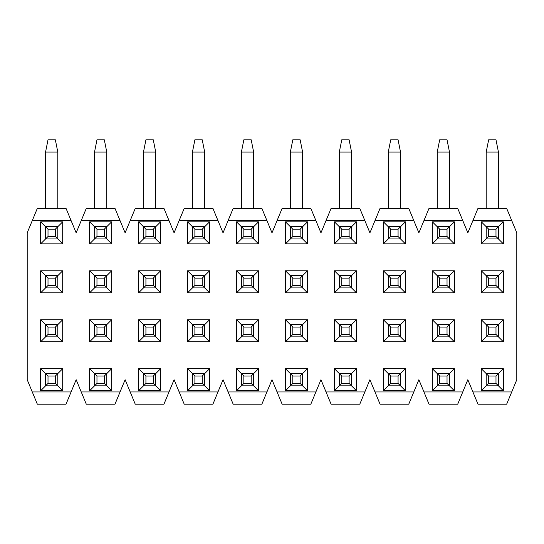 <?xml version="1.0" encoding="UTF-8"?>
<svg xmlns="http://www.w3.org/2000/svg" width="544" height="544" viewBox="0 0 544 544"><rect width="100%" height="100%" fill="white"/><g stroke="black" fill="none" stroke-linecap="round" stroke-linejoin="round"><path stroke-width="0.82" d="M62.696 368.696L62.696 390.728L40.664 390.728L45.56 385.832L45.56 373.592L40.664 368.696L62.696 368.696L57.8 373.592L45.56 373.592L48.008 376.04L48.008 383.384L55.352 383.384L55.352 376.04L48.008 376.04M40.664 390.728L40.664 368.696M62.696 390.728L55.352 383.384M32.273 220.592L37.339 208.352L66.021 208.352L71.087 220.592L32.273 220.592L27.2 232.832L27.2 379.712L32.273 391.952L71.087 391.952L76.16 379.712L81.233 391.952L120.047 391.952L125.12 379.712L130.193 391.952L169.007 391.952L174.08 379.712L179.153 391.952L217.967 391.952L223.04 379.712L228.113 391.952L266.927 391.952L272 379.712L277.073 391.952L315.887 391.952L320.96 379.712L326.033 391.952L364.847 391.952L369.92 379.712L374.993 391.952L413.807 391.952L418.88 379.712L423.953 391.952L462.767 391.952L467.84 379.712L477.979 404.192L506.661 404.192L516.8 379.712L516.8 232.832L506.661 208.352L477.979 208.352L467.84 232.832L457.701 208.352L429.019 208.352L418.88 232.832L413.807 220.592L374.993 220.592L380.059 208.352L408.741 208.352L413.807 220.592M462.767 391.952L457.701 404.192L429.019 404.192L423.953 391.952M413.807 391.952L408.741 404.192L380.059 404.192L374.993 391.952M364.847 391.952L359.781 404.192L331.099 404.192L326.033 391.952M315.887 391.952L310.821 404.192L282.139 404.192L277.073 391.952M266.927 391.952L261.861 404.192L233.179 404.192L228.113 391.952M217.967 391.952L212.901 404.192L184.219 404.192L179.153 391.952M169.007 391.952L163.941 404.192L135.259 404.192L130.193 391.952M120.047 391.952L114.981 404.192L86.299 404.192L81.233 391.952M71.087 391.952L66.021 404.192L37.339 404.192L32.273 391.952M81.233 220.592L86.299 208.352L114.981 208.352L120.047 220.592L81.233 220.592L76.16 232.832L71.087 220.592M130.193 220.592L135.259 208.352L163.941 208.352L169.007 220.592L130.193 220.592L125.12 232.832L120.047 220.592M179.153 220.592L184.219 208.352L212.901 208.352L217.967 220.592L179.153 220.592L174.08 232.832L169.007 220.592M228.113 220.592L233.179 208.352L261.861 208.352L266.927 220.592L228.113 220.592L223.04 232.832L217.967 220.592M277.073 220.592L282.139 208.352L310.821 208.352L315.887 220.592L277.073 220.592L272 232.832L266.927 220.592M326.033 220.592L331.099 208.352L359.781 208.352L364.847 220.592L326.033 220.592L320.96 232.832L315.887 220.592M374.993 220.592L369.92 232.832L364.847 220.592M40.664 243.848L40.664 221.816L62.696 221.816L62.696 243.848L40.664 243.848L48.008 236.504L55.352 236.504L55.352 229.16L48.008 229.16L48.008 236.504M40.664 270.776L62.696 270.776L62.696 292.808L40.664 292.808L40.664 270.776L48.008 278.12L48.008 285.464L55.352 285.464L55.352 278.12L48.008 278.12M62.696 341.768L40.664 341.768L40.664 319.736L62.696 319.736L62.696 341.768L55.352 334.424L55.352 327.08L48.008 327.08L48.008 334.424L55.352 334.424M111.656 368.696L111.656 390.728L89.624 390.728L89.624 368.696L111.656 368.696L106.76 373.592L94.52 373.592L89.624 368.696M89.624 243.848L89.624 221.816L111.656 221.816L111.656 243.848L89.624 243.848L96.968 236.504L104.312 236.504L104.312 229.16L96.968 229.16L96.968 236.504M89.624 270.776L111.656 270.776L111.656 292.808L89.624 292.808L89.624 270.776L96.968 278.12L96.968 285.464L104.312 285.464L104.312 278.12L96.968 278.12M111.656 341.768L89.624 341.768L89.624 319.736L111.656 319.736L111.656 341.768L104.312 334.424L104.312 327.08L96.968 327.08L96.968 334.424L104.312 334.424M160.616 368.696L160.616 390.728L138.584 390.728L138.584 368.696L160.616 368.696L155.72 373.592L143.48 373.592L138.584 368.696M138.584 243.848L138.584 221.816L160.616 221.816L160.616 243.848L138.584 243.848L145.928 236.504L153.272 236.504L153.272 229.16L145.928 229.16L145.928 236.504M138.584 270.776L160.616 270.776L160.616 292.808L138.584 292.808L138.584 270.776L145.928 278.12L145.928 285.464L153.272 285.464L153.272 278.12L145.928 278.12M160.616 341.768L138.584 341.768L138.584 319.736L160.616 319.736L160.616 341.768L153.272 334.424L153.272 327.08L145.928 327.08L145.928 334.424L153.272 334.424M209.576 368.696L209.576 390.728L187.544 390.728L187.544 368.696L209.576 368.696L204.68 373.592L192.44 373.592L187.544 368.696M187.544 243.848L187.544 221.816L209.576 221.816L209.576 243.848L187.544 243.848L194.888 236.504L202.232 236.504L202.232 229.16L194.888 229.16L194.888 236.504M187.544 270.776L209.576 270.776L209.576 292.808L187.544 292.808L187.544 270.776L194.888 278.12L194.888 285.464L202.232 285.464L202.232 278.12L194.888 278.12M209.576 341.768L187.544 341.768L187.544 319.736L209.576 319.736L209.576 341.768L202.232 334.424L202.232 327.08L194.888 327.08L194.888 334.424L202.232 334.424M258.536 368.696L258.536 390.728L236.504 390.728L236.504 368.696L258.536 368.696L253.64 373.592L241.4 373.592L236.504 368.696M236.504 243.848L236.504 221.816L258.536 221.816L258.536 243.848L236.504 243.848L243.848 236.504L251.192 236.504L251.192 229.16L243.848 229.16L243.848 236.504M236.504 270.776L258.536 270.776L258.536 292.808L236.504 292.808L236.504 270.776L243.848 278.12L243.848 285.464L251.192 285.464L251.192 278.12L243.848 278.12M258.536 341.768L236.504 341.768L236.504 319.736L258.536 319.736L258.536 341.768L251.192 334.424L251.192 327.08L243.848 327.08L243.848 334.424L251.192 334.424M307.496 368.696L307.496 390.728L285.464 390.728L285.464 368.696L307.496 368.696L302.6 373.592L290.36 373.592L285.464 368.696M285.464 243.848L285.464 221.816L307.496 221.816L307.496 243.848L285.464 243.848L292.808 236.504L300.152 236.504L300.152 229.16L292.808 229.16L292.808 236.504M285.464 270.776L307.496 270.776L307.496 292.808L285.464 292.808L285.464 270.776L292.808 278.12L292.808 285.464L300.152 285.464L300.152 278.12L292.808 278.12M307.496 341.768L285.464 341.768L285.464 319.736L307.496 319.736L307.496 341.768L300.152 334.424L300.152 327.08L292.808 327.08L292.808 334.424L300.152 334.424M356.456 368.696L356.456 390.728L334.424 390.728L334.424 368.696L356.456 368.696L351.56 373.592L339.32 373.592L334.424 368.696M334.424 243.848L334.424 221.816L356.456 221.816L356.456 243.848L334.424 243.848L341.768 236.504L349.112 236.504L349.112 229.16L341.768 229.16L341.768 236.504M334.424 270.776L356.456 270.776L356.456 292.808L334.424 292.808L334.424 270.776L341.768 278.12L341.768 285.464L349.112 285.464L349.112 278.12L341.768 278.12M356.456 341.768L334.424 341.768L334.424 319.736L356.456 319.736L356.456 341.768L349.112 334.424L349.112 327.08L341.768 327.08L341.768 334.424L349.112 334.424M405.416 368.696L405.416 390.728L383.384 390.728L383.384 368.696L405.416 368.696L400.52 373.592L388.28 373.592L383.384 368.696M383.384 243.848L383.384 221.816L405.416 221.816L405.416 243.848L383.384 243.848L390.728 236.504L398.072 236.504L398.072 229.16L390.728 229.16L390.728 236.504M383.384 270.776L405.416 270.776L405.416 292.808L383.384 292.808L383.384 270.776L390.728 278.12L390.728 285.464L398.072 285.464L398.072 278.12L390.728 278.12M405.416 341.768L383.384 341.768L383.384 319.736L405.416 319.736L405.416 341.768L398.072 334.424L398.072 327.08L390.728 327.08L390.728 334.424L398.072 334.424M454.376 368.696L454.376 390.728L432.344 390.728L432.344 368.696L454.376 368.696L449.48 373.592L437.24 373.592L432.344 368.696M432.344 243.848L432.344 221.816L454.376 221.816L454.376 243.848L432.344 243.848L439.688 236.504L447.032 236.504L447.032 229.16L439.688 229.16L439.688 236.504M432.344 270.776L454.376 270.776L454.376 292.808L432.344 292.808L432.344 270.776L439.688 278.12L439.688 285.464L447.032 285.464L447.032 278.12L439.688 278.12M454.376 341.768L432.344 341.768L432.344 319.736L454.376 319.736L454.376 341.768L447.032 334.424L447.032 327.08L439.688 327.08L439.688 334.424L447.032 334.424M503.336 368.696L503.336 390.728L481.304 390.728L481.304 368.696L503.336 368.696L498.44 373.592L486.2 373.592L481.304 368.696M481.304 243.848L481.304 221.816L503.336 221.816L503.336 243.848L481.304 243.848L488.648 236.504L495.992 236.504L495.992 229.16L488.648 229.16L488.648 236.504M481.304 270.776L503.336 270.776L503.336 292.808L481.304 292.808L481.304 270.776L488.648 278.12L488.648 285.464L495.992 285.464L495.992 278.12L488.648 278.12M503.336 341.768L481.304 341.768L481.304 319.736L503.336 319.736L503.336 341.768L495.992 334.424L495.992 327.08L488.648 327.08L488.648 334.424L495.992 334.424M472.913 391.952L511.727 391.952M423.953 220.592L462.767 220.592M472.913 220.592L511.727 220.592M40.664 221.816L48.008 229.16M62.696 243.848L55.352 236.504M55.352 229.16L62.696 221.816M40.664 341.768L48.008 334.424M62.696 319.736L57.8 324.632L45.56 324.632L40.664 319.736M55.352 278.12L57.8 275.672L45.56 275.672L45.56 287.912L40.664 292.808M48.008 285.464L45.56 287.912L57.8 287.912L62.696 292.808M55.352 285.464L57.8 287.912L57.8 275.672L62.696 270.776M111.656 390.728L104.312 383.384L104.312 376.04L96.968 376.04L96.968 383.384L104.312 383.384M89.624 390.728L96.968 383.384M89.624 221.816L96.968 229.16M111.656 243.848L104.312 236.504M104.312 229.16L111.656 221.816M89.624 341.768L96.968 334.424M111.656 319.736L106.76 324.632L94.52 324.632L89.624 319.736M104.312 278.12L106.76 275.672L94.52 275.672L94.52 287.912L89.624 292.808M96.968 285.464L94.52 287.912L106.76 287.912L111.656 292.808M104.312 285.464L106.76 287.912L106.76 275.672L111.656 270.776M160.616 390.728L153.272 383.384L153.272 376.04L145.928 376.04L145.928 383.384L153.272 383.384M138.584 390.728L145.928 383.384M138.584 221.816L145.928 229.16M160.616 243.848L153.272 236.504M153.272 229.16L160.616 221.816M138.584 341.768L145.928 334.424M160.616 319.736L155.72 324.632L143.48 324.632L138.584 319.736M153.272 278.12L155.72 275.672L143.48 275.672L143.48 287.912L138.584 292.808M145.928 285.464L143.48 287.912L155.72 287.912L160.616 292.808M153.272 285.464L155.72 287.912L155.72 275.672L160.616 270.776M209.576 390.728L202.232 383.384L202.232 376.04L194.888 376.04L194.888 383.384L202.232 383.384M187.544 390.728L194.888 383.384M187.544 221.816L194.888 229.16M209.576 243.848L202.232 236.504M202.232 229.16L209.576 221.816M187.544 341.768L194.888 334.424M209.576 319.736L204.68 324.632L192.44 324.632L187.544 319.736M202.232 278.12L204.68 275.672L192.44 275.672L192.44 287.912L187.544 292.808M194.888 285.464L192.44 287.912L204.68 287.912L209.576 292.808M202.232 285.464L204.68 287.912L204.68 275.672L209.576 270.776M258.536 390.728L251.192 383.384L251.192 376.04L243.848 376.04L243.848 383.384L251.192 383.384M236.504 390.728L243.848 383.384M236.504 221.816L243.848 229.16M258.536 243.848L251.192 236.504M251.192 229.16L258.536 221.816M236.504 341.768L243.848 334.424M258.536 319.736L253.64 324.632L241.4 324.632L236.504 319.736M251.192 278.12L253.64 275.672L241.4 275.672L241.4 287.912L236.504 292.808M243.848 285.464L241.4 287.912L253.64 287.912L258.536 292.808M251.192 285.464L253.64 287.912L253.64 275.672L258.536 270.776M307.496 390.728L300.152 383.384L300.152 376.04L292.808 376.04L292.808 383.384L300.152 383.384M285.464 390.728L292.808 383.384M285.464 221.816L292.808 229.16M307.496 243.848L300.152 236.504M300.152 229.16L307.496 221.816M285.464 341.768L292.808 334.424M307.496 319.736L302.6 324.632L290.36 324.632L285.464 319.736M300.152 278.12L302.6 275.672L290.36 275.672L290.36 287.912L285.464 292.808M292.808 285.464L290.36 287.912L302.6 287.912L307.496 292.808M300.152 285.464L302.6 287.912L302.6 275.672L307.496 270.776M356.456 390.728L349.112 383.384L349.112 376.04L341.768 376.04L341.768 383.384L349.112 383.384M334.424 390.728L341.768 383.384M334.424 221.816L341.768 229.16M356.456 243.848L349.112 236.504M349.112 229.16L356.456 221.816M334.424 341.768L341.768 334.424M356.456 319.736L351.56 324.632L339.32 324.632L334.424 319.736M349.112 278.12L351.56 275.672L339.32 275.672L339.32 287.912L334.424 292.808M341.768 285.464L339.32 287.912L351.56 287.912L356.456 292.808M349.112 285.464L351.56 287.912L351.56 275.672L356.456 270.776M405.416 390.728L398.072 383.384L398.072 376.04L390.728 376.04L390.728 383.384L398.072 383.384M383.384 390.728L390.728 383.384M383.384 221.816L390.728 229.16M405.416 243.848L398.072 236.504M398.072 229.16L405.416 221.816M383.384 341.768L390.728 334.424M405.416 319.736L400.52 324.632L388.28 324.632L383.384 319.736M398.072 278.12L400.52 275.672L388.28 275.672L388.28 287.912L383.384 292.808M390.728 285.464L388.28 287.912L400.52 287.912L405.416 292.808M398.072 285.464L400.52 287.912L400.52 275.672L405.416 270.776M454.376 390.728L447.032 383.384L447.032 376.04L439.688 376.04L439.688 383.384L447.032 383.384M432.344 390.728L439.688 383.384M432.344 221.816L439.688 229.16M454.376 243.848L447.032 236.504M447.032 229.16L454.376 221.816M432.344 341.768L439.688 334.424M454.376 319.736L449.48 324.632L437.24 324.632L432.344 319.736M447.032 278.12L449.48 275.672L437.24 275.672L437.24 287.912L432.344 292.808M439.688 285.464L437.24 287.912L449.48 287.912L454.376 292.808M447.032 285.464L449.48 287.912L449.48 275.672L454.376 270.776M503.336 390.728L495.992 383.384L495.992 376.04L488.648 376.04L488.648 383.384L495.992 383.384M481.304 390.728L488.648 383.384M481.304 221.816L488.648 229.16M503.336 243.848L495.992 236.504M495.992 229.16L503.336 221.816M481.304 341.768L488.648 334.424M503.336 319.736L498.44 324.632L486.2 324.632L481.304 319.736M495.992 278.12L498.44 275.672L486.2 275.672L486.2 287.912L481.304 292.808M488.648 285.464L486.2 287.912L498.44 287.912L503.336 292.808M495.992 285.464L498.44 287.912L498.44 275.672L503.336 270.776M495.992 376.04L498.44 373.592L498.44 385.832L486.2 385.832L486.2 373.592L488.648 376.04M447.032 376.04L449.48 373.592L449.48 385.832L437.24 385.832L437.24 373.592L439.688 376.04M398.072 376.04L400.52 373.592L400.52 385.832L388.28 385.832L388.28 373.592L390.728 376.04M349.112 376.04L351.56 373.592L351.56 385.832L339.32 385.832L339.32 373.592L341.768 376.04M300.152 376.04L302.6 373.592L302.6 385.832L290.36 385.832L290.36 373.592L292.808 376.04M251.192 376.04L253.64 373.592L253.64 385.832L241.4 385.832L241.4 373.592L243.848 376.04M202.232 376.04L204.68 373.592L204.68 385.832L192.44 385.832L192.44 373.592L194.888 376.04M153.272 376.04L155.72 373.592L155.72 385.832L143.48 385.832L143.48 373.592L145.928 376.04M104.312 376.04L106.76 373.592L106.76 385.832L94.52 385.832L94.52 373.592L96.968 376.04M55.352 376.04L57.8 373.592L57.8 385.832L45.56 385.832L48.008 383.384M495.992 327.08L498.44 324.632L498.44 336.872L486.2 336.872L486.2 324.632L488.648 327.08M447.032 327.08L449.48 324.632L449.48 336.872L437.24 336.872L437.24 324.632L439.688 327.08M398.072 327.08L400.52 324.632L400.52 336.872L388.28 336.872L388.28 324.632L390.728 327.08M349.112 327.08L351.56 324.632L351.56 336.872L339.32 336.872L339.32 324.632L341.768 327.08M300.152 327.08L302.6 324.632L302.6 336.872L290.36 336.872L290.36 324.632L292.808 327.08M251.192 327.08L253.64 324.632L253.64 336.872L241.4 336.872L241.4 324.632L243.848 327.08M202.232 327.08L204.68 324.632L204.68 336.872L192.44 336.872L192.44 324.632L194.888 327.08M153.272 327.08L155.72 324.632L155.72 336.872L143.48 336.872L143.48 324.632L145.928 327.08M104.312 327.08L106.76 324.632L106.76 336.872L94.52 336.872L94.52 324.632L96.968 327.08M55.352 327.08L57.8 324.632L57.8 336.872L45.56 336.872L45.56 324.632L48.008 327.08M498.44 226.712L486.2 226.712L486.2 238.952L498.44 238.952L498.44 226.712M486.2 208.352L486.2 152.048L498.44 152.048L498.44 208.352M486.2 152.048L488.648 139.808L495.992 139.808L498.44 152.048M449.48 226.712L437.24 226.712L437.24 238.952L449.48 238.952L449.48 226.712M437.24 208.352L437.24 152.048L449.48 152.048L449.48 208.352M437.24 152.048L439.688 139.808L447.032 139.808L449.48 152.048M400.52 226.712L388.28 226.712L388.28 238.952L400.52 238.952L400.52 226.712M388.28 208.352L388.28 152.048L400.52 152.048L400.52 208.352M388.28 152.048L390.728 139.808L398.072 139.808L400.52 152.048M351.56 226.712L339.32 226.712L339.32 238.952L351.56 238.952L351.56 226.712M339.32 208.352L339.32 152.048L351.56 152.048L351.56 208.352M339.32 152.048L341.768 139.808L349.112 139.808L351.56 152.048M302.6 226.712L290.36 226.712L290.36 238.952L302.6 238.952L302.6 226.712M290.36 208.352L290.36 152.048L302.6 152.048L302.6 208.352M290.36 152.048L292.808 139.808L300.152 139.808L302.6 152.048M253.64 226.712L241.4 226.712L241.4 238.952L253.64 238.952L253.64 226.712M241.4 208.352L241.4 152.048L253.64 152.048L253.64 208.352M241.4 152.048L243.848 139.808L251.192 139.808L253.64 152.048M204.68 226.712L192.44 226.712L192.44 238.952L204.68 238.952L204.68 226.712M192.44 208.352L192.44 152.048L204.68 152.048L204.68 208.352M192.44 152.048L194.888 139.808L202.232 139.808L204.68 152.048M155.72 226.712L143.48 226.712L143.48 238.952L155.72 238.952L155.72 226.712M143.48 208.352L143.48 152.048L155.72 152.048L155.72 208.352M143.48 152.048L145.928 139.808L153.272 139.808L155.72 152.048M106.76 226.712L94.52 226.712L94.52 238.952L106.76 238.952L106.76 226.712M94.52 208.352L94.52 152.048L106.76 152.048L106.76 208.352M94.52 152.048L96.968 139.808L104.312 139.808L106.76 152.048M57.8 226.712L45.56 226.712L45.56 238.952L57.8 238.952L57.8 226.712M45.56 208.352L45.56 152.048L57.8 152.048L57.8 208.352M45.56 152.048L48.008 139.808L55.352 139.808L57.8 152.048"/></g></svg>
